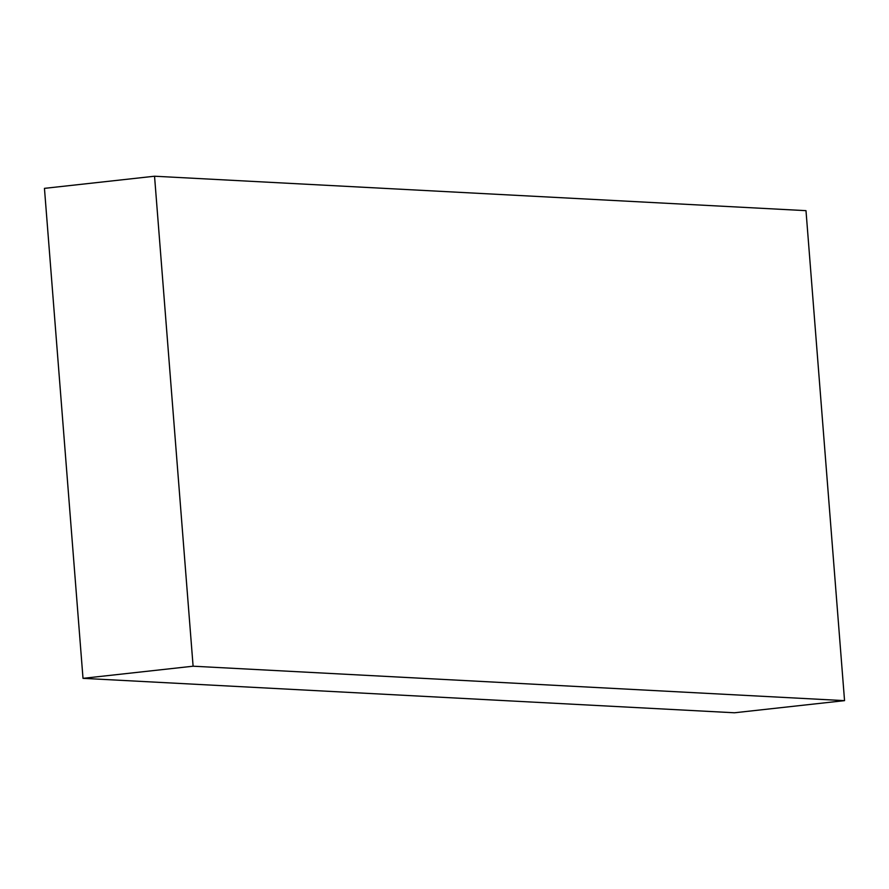 <?xml version="1.0" encoding="UTF-8"?>
<svg xmlns="http://www.w3.org/2000/svg" width="889" height="889" viewBox="0 0 889 889"><rect width="100%" height="100%" fill="white"/><g stroke="black" fill="none" stroke-linecap="round" stroke-linejoin="round"><path stroke-width="1.33" d="M193.102 666.205L154.542 176.222L805.99 210.66L844.55 700.643L193.102 666.205L83.01 678.34L44.45 188.357L154.542 176.222M83.01 678.34L734.458 712.778L844.55 700.643"/></g></svg>
